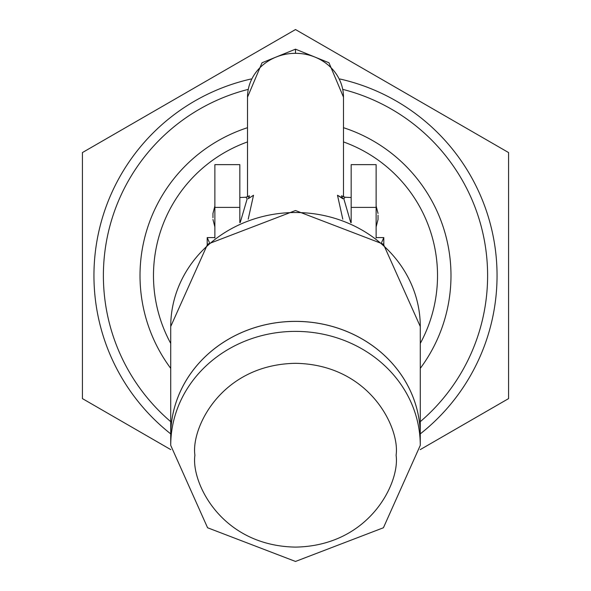 <?xml version="1.0" encoding="UTF-8"?>
<svg xmlns="http://www.w3.org/2000/svg" width="591" height="591" viewBox="0 0 591 591"><rect width="100%" height="100%" fill="white"/><g stroke="black" fill="none" stroke-linecap="round" stroke-linejoin="round"><path stroke-width="0.89" d="M350.736 222.504L343.836 198.835L345.092 197.239L351.172 197.52M342.795 219.172L337.483 195.229L342.758 198.716M248.242 198.724L253.517 195.237L248.205 219.172M239.828 197.52L245.915 197.231L247.171 198.842L240.242 222.511M170.725 326.513L170.725 435.353A124.775 113.989 0 0 1 295.5 321.364A124.775 113.989 0 0 1 420.275 435.353A124.775 113.989 0 0 1 420.275 435.36L420.275 326.513A124.775 113.989 180 0 0 295.5 212.524A124.775 113.989 180 0 0 170.725 326.513L207.589 244.186L295.507 210.529L383.426 244.194L420.275 326.513M343.489 196.951L343.489 97.16A47.989 43.845 180 0 0 295.5 53.323A47.989 43.845 180 0 0 247.511 97.16L247.511 196.951M378.041 215.235L378.041 219.49L378.041 215.235M212.959 217.695L212.959 213.447L212.959 217.695M420.275 445.37L420.275 435.375A124.775 113.989 180 0 0 295.5 321.393A124.775 113.989 180 0 0 170.725 435.375L170.725 445.37A124.775 113.989 0 0 1 295.5 331.381A124.775 113.989 0 0 1 420.275 445.37L383.426 527.756L295.5 561.45L207.574 527.756L170.725 445.37M170.725 421.671A192.119 192.119 0 0 1 248.139 89.404M251.086 78.987A201.561 201.561 0 0 0 170.725 433.883M170.725 368.37A155.492 155.492 0 0 1 247.511 127.693M343.489 127.693A155.492 155.492 0 0 1 420.275 368.37M170.725 343.423A142.025 142.025 0 0 1 247.511 141.921M343.489 141.921A142.025 142.025 0 0 1 420.275 343.423M342.861 89.404A192.119 192.119 0 0 1 420.275 421.671M420.275 433.883A201.561 201.561 0 0 0 339.914 78.987M420.194 449.64L508.578 398.607L508.578 152.567L295.5 29.55L82.422 152.567L82.422 398.607L170.806 449.64M207.197 244.541L207.197 237.582L209.399 242.546M381.601 242.546L383.803 237.582L383.803 244.541M214.873 237.974L214.873 164.638L239.828 164.638L239.828 222.704M376.127 207.404L351.172 207.404L351.172 164.638L376.127 164.638L376.127 237.974M351.172 207.404L351.172 222.704M337.483 195.229L343.836 198.835M343.489 97.16L328.965 62.764L295.5 49.171L295.5 53.323M396.088 455.21C400.129 482.086 369.951 545.848 295.5 547.103C221.049 545.848 190.871 482.086 194.912 455.21C190.871 428.327 221.049 364.573 295.5 363.317C369.951 364.573 400.129 428.327 396.088 455.21M207.197 237.582L214.873 237.582M376.127 237.582L383.803 237.582M214.873 207.404L239.828 207.404M376.127 206.008L378.041 213.447M214.873 206.008L212.959 213.447M342.706 198.709L341.532 195.82L345.1 197.239M245.915 197.231L249.468 195.82L248.286 198.716M295.5 49.171L262.035 62.764L247.511 97.16M376.127 226.922L378.041 219.49M214.873 226.922L212.959 219.49"/></g></svg>
